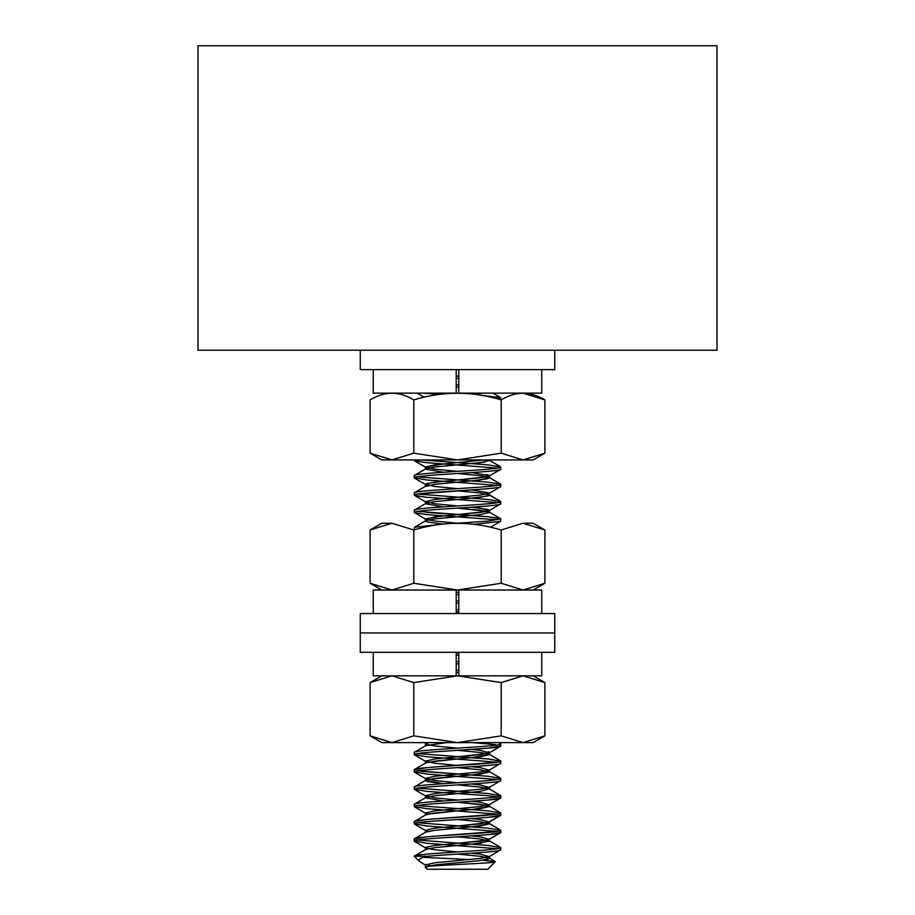 <?xml version="1.0" encoding="UTF-8"?>
<svg xmlns="http://www.w3.org/2000/svg" width="915" height="915" viewBox="0 0 915 915"><rect width="100%" height="100%" fill="white"/><g stroke="black" fill="none" stroke-linecap="round" stroke-linejoin="round"><path stroke-width="1.37" d="M717.005 350.239L717.005 45.75L197.995 45.75L197.995 350.239L717.005 350.239M426.916 856.28C451.69 854.118 502.747 851.945 500.757 849.783L500.757 847.622C503.422 850.504 411.578 853.398 414.243 856.28L426.916 856.28C420.237 857.881 417.72 859.585 419.367 861.392L414.243 856.28L425.83 849.394L414.506 855.982M471.557 853.203L480.135 854.107L489.17 856.669L500.757 849.783L489.17 856.669L480.135 858.442L434.865 862.765L425.486 864.927L425.486 867.088M488.37 849.761L497.463 848.708L426.916 843.298L414.243 841.137C411.578 838.254 503.422 835.372 500.757 832.49L500.757 830.328C503.422 833.21 411.578 836.093 414.243 838.975L426.916 836.813L497.463 831.403L426.916 825.993L414.243 823.832C411.578 820.949 503.422 818.067 500.757 815.185L500.757 813.023C503.422 815.906 411.578 818.788 414.243 821.67L414.243 823.832M457.5 836.813L480.135 838.975L489.514 841.137L489.514 838.975L500.757 832.49L488.084 834.652L471.557 835.91L480.135 836.813L489.17 839.364L480.135 841.137L434.865 845.46L425.635 847.37M414.243 841.137L414.243 838.975M425.83 832.09L414.506 838.689L425.83 832.09L434.865 830.328L480.135 825.993L489.514 823.832L480.135 821.67L457.5 819.508L480.135 821.67L489.514 823.832L489.514 821.67L500.757 815.185L488.084 817.347L471.557 818.605L480.135 819.508L489.17 822.07L480.135 823.832L434.865 828.167L425.486 830.328L427.923 831.403M487.077 805.452L457.5 802.215L480.135 804.376L489.514 806.538L480.135 808.7L434.865 813.023L425.83 814.796L414.506 821.384L426.916 819.508L497.463 814.11L426.916 808.7L414.243 806.538C411.578 803.656 503.422 800.774 500.757 797.891L500.757 795.718C503.422 798.601 411.578 801.494 414.243 804.376L425.83 797.491L414.506 804.091M471.557 801.3L480.135 802.215L489.17 804.765L500.757 797.891L488.084 800.053L457.5 802.215M414.243 806.538L414.243 804.376M495.381 797.114L497.463 796.805L488.084 795.718L426.916 791.395L414.243 789.233C411.578 786.351 503.422 783.469 500.757 780.587L500.757 778.425C503.422 781.307 411.578 784.189 414.243 787.072L425.83 780.186L434.865 778.425L480.135 774.101L489.514 771.94L471.557 775.005M471.557 784.006L480.135 784.91L489.17 787.472L500.757 780.587L489.17 787.472L480.135 789.233L434.865 793.557L425.486 795.718L434.865 797.891L457.5 800.053M414.243 789.233L414.243 787.072M443.443 775.348L497.463 779.5L426.916 774.101L414.243 771.94C411.578 769.058 503.422 766.164 500.757 763.282L500.757 761.12C503.422 764.002 411.578 766.884 414.243 769.778L426.916 767.605L497.463 762.206L426.916 756.796L414.243 754.635C411.578 751.753 503.422 748.87 500.757 745.988L500.757 743.826C503.422 746.709 411.578 749.591 414.243 752.473L414.243 754.635M471.557 766.701L480.135 767.605L489.17 770.167L500.757 763.282L489.17 770.167L480.135 771.94L434.865 776.263L425.486 778.425L434.865 780.587L457.5 782.748M414.243 771.94L414.243 769.778M471.557 749.408L480.135 750.311L489.17 752.862L500.757 745.988L488.084 748.15L457.5 750.311L480.135 752.473L489.514 754.635L480.135 756.796L434.865 761.12L425.83 762.893L414.506 769.481M456.208 663.89L458.792 663.73M458.792 661.568L456.208 661.728M456.208 611.986L458.792 611.826M458.792 609.664L456.208 609.825M456.208 594.681L458.792 594.533M458.792 592.36L456.208 592.52M414.301 529.854L418.258 528.767M474.302 524.306L500.494 521.367L500.757 518.919L488.084 521.081L457.5 523.243L434.865 521.081L425.83 519.308L414.243 512.434C411.578 509.541 503.422 506.658 500.757 503.776L500.757 501.614C503.422 504.497 411.578 507.379 414.243 510.261L425.83 503.387L434.865 501.614L480.135 497.291L489.365 495.381M440.104 524.387L414.506 527.28L414.243 529.728M417.537 511.348L488.084 516.758L500.494 518.633L489.17 512.034L480.135 510.261L457.5 508.1L471.557 507.196L480.135 508.1L489.17 510.662L500.757 503.776L489.17 510.662L480.135 512.434L434.865 516.758L425.83 519.308M414.243 512.434L414.243 510.261M414.243 495.129C411.578 492.247 503.422 489.365 500.757 486.483L500.757 484.321C503.422 487.203 411.578 490.085 414.243 492.968L414.506 495.415L426.916 497.291L495.381 502.381M500.494 486.769L489.17 493.357L480.135 495.129L434.865 499.453L425.486 501.614L434.865 503.776L457.5 505.938M427.111 483.44L443.443 481.244L497.463 485.396L426.916 479.986L414.243 477.824C411.578 474.942 503.422 472.06 500.757 469.178L500.757 467.016C503.422 469.898 411.578 472.781 414.243 475.663L425.83 468.789L414.506 475.377M425.772 483.955L434.865 482.148L480.135 477.824L489.17 476.063L500.757 469.178M414.243 477.824L414.243 475.663M484.595 459.925L434.865 464.854L425.486 467.016L443.443 463.951L497.463 468.091L426.916 462.693L414.506 460.817L415.33 459.925M414.243 460.531L414.243 459.925M500.757 399.775L500.757 397.819L497.543 398.883M456.208 387.079L458.792 386.919M458.792 384.757L456.208 384.918M456.208 369.774L458.792 369.626L458.792 393.141L541.749 393.141L541.749 369.614M417.537 840.05L488.084 845.46L500.757 847.622L488.084 845.46L417.537 840.05M417.537 822.757L488.084 828.167L500.757 830.328L489.17 823.443L500.494 830.031M419.619 805.772L488.084 810.862L500.757 813.023L489.17 806.138L500.494 812.737M417.537 788.158L488.084 793.557L500.757 795.718L489.17 788.844L480.135 791.395L434.865 795.718L425.83 797.491L434.865 795.718L457.5 793.557M417.537 770.853L488.084 776.263L500.757 778.425L488.084 776.263L420.98 771.345M417.537 753.548L488.084 758.958L500.757 761.12L488.084 758.958L457.5 756.796L487.077 753.548M495.381 744.593L472.197 742.614M500.494 743.529L498.915 742.614L500.494 743.529M458.792 672.536L456.208 672.376M456.208 670.215L458.792 670.375M458.792 655.231L456.208 655.083M456.208 652.921L458.792 653.07M458.792 603.34L456.208 603.179M456.208 601.018L457.5 601.098M495.381 519.686L426.916 514.596L414.506 512.72M489.17 512.034L500.757 518.919L488.084 516.758L426.63 512.4M471.557 489.891L489.514 492.968L471.557 489.891L417.537 494.043L488.084 499.453L500.757 501.614L489.514 495.129L489.514 492.968L480.135 495.129L457.5 497.291M419.619 477.058L488.084 482.148L500.757 484.321L489.17 477.436L480.135 479.986L434.865 484.321L425.486 486.483L425.486 484.321L434.865 486.483L457.5 488.644M420.9 459.925L488.084 464.854L500.757 467.016L489.17 460.131L500.494 466.73M438.994 394.434L423.222 393.141M451.918 393.141L453.108 393.221M479.677 394.983L500.757 397.819L492.956 393.141L500.494 397.522M457.5 378.353L456.208 378.272M456.208 376.111L458.792 376.271M487.775 869.25L427.225 869.25L425.212 867.237C421.987 865.258 496.616 863.451 495.267 861.758L487.775 869.25M487.695 859.368L489.17 858.041L480.135 856.28L457.5 854.107L480.135 856.28L489.514 858.442L480.135 860.603L434.865 864.927L425.212 867.237M430.199 865.567L426.07 864.412M425.83 865.315L419.367 861.392M423.073 857.355L469.487 859.54L423.073 857.355M487.501 859.414L482.903 860.249L495.267 861.758M458.792 376.076L456.208 376.294M456.208 384.735L457.5 384.838M461.629 393.141L461.057 393.187L461.629 393.141M443.443 472.243L425.486 469.178L425.486 467.016L434.865 469.178L457.5 471.339M457.5 473.501L480.135 475.663L489.17 477.436L480.135 475.663L457.5 473.501L471.557 472.598L489.514 475.663L486.368 474.428M456.208 592.337L457.5 592.44M458.792 600.983L456.208 601.201M456.208 609.642L457.5 609.745M458.792 652.887L456.208 653.104M456.208 661.534L457.5 661.648M458.792 670.192L456.208 670.398M428.517 742.614L425.83 744.215L434.865 745.988L457.5 748.15M500.494 746.274L489.17 752.862L480.135 754.635L434.865 758.958L425.486 761.12L434.865 763.282L457.5 765.443M471.557 809.603L489.514 806.538L489.514 804.376L480.135 806.538L434.865 810.862L425.486 813.023L427.923 814.11L457.5 810.862M425.83 848.022L414.506 841.423L425.83 848.022L434.865 849.783L457.5 851.945M457.5 369.706L458.792 369.809M458.792 378.25L456.208 378.455M457.5 386.999L458.792 387.102M482.868 393.141L473.913 394.159L482.868 393.141M489.514 459.925L489.514 460.531L480.135 462.693L434.865 467.016L425.83 468.789M489.17 494.729L480.135 492.968L457.5 490.806L480.135 492.968L489.17 494.729L500.494 501.329M425.486 501.614L425.486 503.776L443.443 506.853M489.365 510.01L489.514 512.434L480.135 514.596L434.865 518.919L425.83 520.681L425.772 521.436M457.5 594.601L458.792 594.716M458.792 603.145L456.208 603.362M457.5 611.906L458.792 612.009M458.792 655.049L456.208 655.266M457.5 663.81L458.792 663.913M458.792 672.353L456.208 672.559M446.623 742.614L425.83 745.588L414.506 752.187M457.5 767.605L480.135 769.778L489.514 771.94L489.514 769.778M427.305 781.513L425.486 780.587L443.443 783.652L427.499 781.57M500.494 795.432L489.17 788.844L480.135 787.072L457.5 784.91L480.135 787.072L489.17 788.844L480.135 791.395L471.557 792.31M425.486 795.718L425.486 797.891L443.443 800.957M489.17 840.748L500.494 847.336L489.17 840.748L480.135 843.298L434.865 847.622L425.83 849.394M497.463 848.708L443.443 844.556M497.463 831.403L443.443 827.251M497.463 814.11L443.443 809.958M497.463 796.805L495.381 796.496M497.463 762.206L495.381 761.886M417.915 511.405L420.98 511.828M482.903 860.249L495.187 861.553L489.17 858.041L495.187 861.553M487.077 476.749L457.5 479.986M471.557 507.196L488.404 509.541M457.5 508.1L487.077 511.348L457.5 514.596M443.443 515.843L425.486 518.919L425.486 521.081M488.175 751.684L489.514 752.473L489.514 754.635L471.557 757.7M425.635 760.868L425.486 763.282M489.17 770.167L480.135 771.94L457.5 774.101M489.514 787.072L489.514 789.233L489.514 787.072L480.135 789.233L457.5 791.395M500.494 798.177L489.17 804.765L480.135 806.538L457.5 808.7M487.077 822.757L457.5 825.993M487.077 840.05L457.5 843.298M489.514 858.442L489.514 856.28L480.135 858.442L469.487 859.54M484.744 462.064L471.557 463.596M489.514 475.663L489.365 478.088M487.969 478.682L471.557 480.901M488.244 495.896L471.557 498.195M427.923 502.701L425.83 503.387M427.111 521.962L442.688 524.078M457.5 750.311L480.135 752.473L489.17 754.235L500.494 760.834L489.17 754.235M457.5 758.958L427.923 762.206M457.5 776.263L427.923 779.5M489.514 821.67L489.514 823.832L471.557 826.908M489.514 841.137L471.557 844.202M554.73 350.239L554.73 369.614L360.27 369.614L360.27 350.239M456.208 369.614L456.208 393.141L373.251 393.141L373.251 369.614M391.952 459.925L370.106 453.165L391.952 459.925L381.807 459.925L370.106 453.165L370.106 399.901C384.632 391.025 399.203 391.025 413.797 399.901L413.797 453.165L457.5 459.925L391.952 459.925L413.797 453.165M523.048 393.141L544.894 399.901C530.368 391.025 515.797 391.025 501.203 399.901L501.203 453.165L523.048 459.925L544.894 453.165L523.048 459.925L457.5 459.925L501.203 453.165M501.203 399.901C471.968 391.025 442.837 391.025 413.797 399.901C399.272 391.025 384.7 391.025 370.106 399.901M544.894 399.901L544.894 453.165L533.193 459.925L523.048 459.925M391.952 590.026L370.106 583.255L391.952 590.026L413.797 583.255L457.5 590.026L373.251 590.026L373.251 613.553M541.749 613.553L541.749 590.026L457.5 590.026L501.203 583.255L523.048 590.026L544.894 583.255L544.894 530.002L523.048 523.243L544.894 530.002L533.193 523.243L523.048 523.243L501.203 530.002C471.968 521.127 442.837 521.127 413.797 530.002L391.952 523.243L381.807 523.243L370.106 530.002L391.952 523.243L370.106 530.002L370.106 583.255L381.807 590.026L370.106 583.255M501.203 530.002L501.203 583.255M391.952 523.243L413.797 530.002L413.797 583.255M533.193 590.026L544.894 583.255L523.048 590.026M458.792 613.553L458.792 590.026M456.208 613.553L456.208 590.026M554.73 632.928L360.27 632.928L360.27 613.553L554.73 613.553L554.73 632.928L360.27 632.928L360.27 652.304L554.73 652.304L554.73 632.928M541.749 652.304L541.749 675.83L458.792 675.83L458.792 652.304M458.792 675.83L373.251 675.83L373.251 652.304M456.208 675.83L456.208 652.304M523.048 675.83L544.894 682.59L523.048 675.83L501.203 682.59L457.5 675.83L413.797 682.59L391.952 675.83L370.106 682.59L391.952 675.83M391.952 742.614L413.797 735.854L457.5 742.614L391.952 742.614L370.106 735.854L391.952 742.614L381.807 742.614L370.106 735.854L370.106 682.59L381.807 675.83L370.106 682.59M501.203 682.59L501.203 735.854L523.048 742.614L544.894 735.854L523.048 742.614L457.5 742.614L501.203 735.854M413.797 682.59L413.797 735.854M533.193 675.83L544.894 682.59L544.894 735.854L533.193 742.614L523.048 742.614M424.114 397.202L417.137 393.141L424.114 397.202M425.83 467.405L414.506 460.817M425.83 484.71L414.506 478.122L425.83 484.71M425.83 502.015L414.506 495.415M490.463 527.212L500.494 521.367L490.463 527.212M425.83 761.52L414.506 754.921M425.83 778.814L414.506 772.226L425.83 778.814M425.83 796.119L414.506 789.519L425.83 796.119M425.83 813.424L414.506 806.824L425.83 813.424M425.83 830.717L414.506 824.129L425.83 830.717M425.83 486.082L414.506 492.682M425.83 520.681L414.506 527.28M489.17 771.539L500.494 778.139L489.17 771.539M425.486 745.988L425.486 743.826M425.486 780.587L425.486 778.425L425.486 780.587M425.486 815.185L425.486 813.023L425.486 815.185M425.486 832.49L425.486 830.328L425.486 832.49M425.486 849.783L425.486 847.622M489.17 476.063L500.494 469.464M489.17 822.07L500.494 815.471M489.17 839.364L500.494 832.776M489.17 477.436L500.494 484.024M489.514 754.635L489.514 752.473M489.514 806.538L489.514 804.376M381.807 459.925L370.106 453.165M381.807 523.243L370.106 530.002M381.807 742.614L370.106 735.854"/></g></svg>
